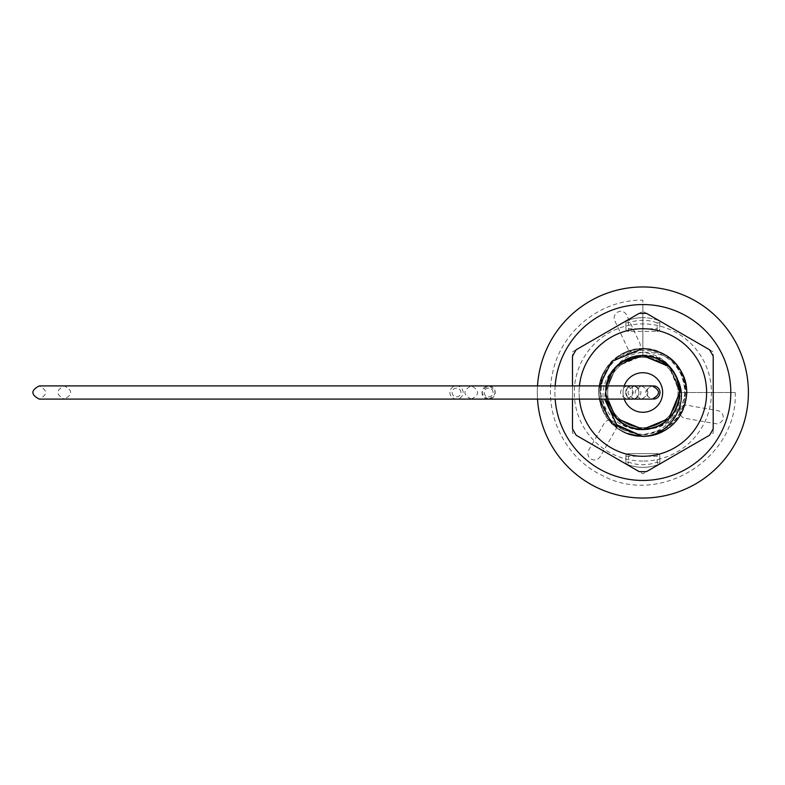 <?xml version="1.0" encoding="UTF-8"?>
<svg xmlns="http://www.w3.org/2000/svg" width="785" height="785" viewBox="0 0 785 785"><rect width="100%" height="100%" fill="white"/><g stroke="black" fill="none" stroke-linecap="round" stroke-linejoin="round"><path stroke-width="0.59" stroke-dasharray="3.92 2.94" d="M642.856 461.089A68.589 68.589 0 0 1 574.267 392.5A68.589 68.589 0 0 1 642.856 323.911A68.589 68.589 0 0 1 711.445 392.5A68.589 68.589 0 0 1 642.856 461.089M623.231 429.866C584.089 411.801 600.162 347.382 642.846 348.52A43.98 43.98 0 0 0 642.837 348.52C616.882 351.435 602.615 365.859 600.034 391.813C602.487 417.924 616.755 432.231 642.856 434.743L623.231 429.866A42.204 42.204 0 0 1 642.856 350.296A42.204 42.204 0 0 1 662.491 429.866C701.633 411.791 685.54 347.372 642.856 348.52C669.566 351.13 684.226 365.79 686.826 392.5C684.226 419.21 669.566 433.87 642.856 436.48L642.856 436.48C616.146 433.87 601.487 419.21 598.877 392.5C601.487 365.79 616.146 351.13 642.856 348.52C669.566 351.13 684.226 365.79 686.826 392.5C684.226 419.21 669.566 433.87 642.856 436.48C616.146 433.87 601.487 419.21 598.877 392.5C601.487 365.79 616.146 351.13 642.856 348.52L642.856 348.52A43.98 43.98 0 0 0 642.856 348.52C668.82 351.425 683.087 365.859 685.678 391.803C683.225 417.914 668.957 432.231 642.856 434.743L662.491 429.866M452.101 392.5A4.396 4.396 0 0 0 456.497 396.896A4.396 4.396 0 0 0 460.893 392.5A4.396 4.396 0 0 0 456.497 388.104A4.396 4.396 0 0 0 452.101 392.5A4.396 4.396 0 0 0 456.497 396.896A4.396 4.396 0 0 0 460.893 392.5A4.396 4.396 0 0 0 456.497 388.104A4.396 4.396 0 0 0 452.101 392.5M634.496 399.094C643.033 394.698 643.033 390.302 634.496 385.906C625.969 390.302 625.969 394.698 634.496 399.094L456.497 399.094A6.594 6.594 0 0 0 463.091 392.5A6.594 6.594 0 0 0 456.497 385.906A6.594 6.594 0 0 0 449.893 392.5A6.594 6.594 0 0 0 456.497 399.094L64.291 399.094C72.769 394.698 72.769 390.302 64.291 385.906C55.813 390.302 55.813 394.698 64.291 399.094M634.496 385.906L632.298 385.906C624.467 383.561 624.467 401.439 632.298 399.094A6.594 6.594 0 0 0 638.902 392.5A6.594 6.594 0 0 0 632.298 385.906A6.594 6.594 0 0 1 638.902 392.5A6.594 6.594 0 0 1 632.298 399.094A6.594 6.594 0 0 0 638.902 392.5A6.594 6.594 0 0 0 632.298 385.906A6.594 6.594 0 0 0 625.704 392.5A6.594 6.594 0 0 0 632.298 399.094A6.594 6.594 0 0 0 638.902 392.5A6.594 6.594 0 0 0 632.298 385.906A6.594 6.594 0 0 0 625.704 392.5A6.594 6.594 0 0 0 632.298 399.094A6.594 6.594 0 0 1 625.704 392.5A6.594 6.594 0 0 1 632.298 385.906A6.594 6.594 90 0 1 638.892 392.5A6.594 6.594 90 0 1 632.298 399.094L632.298 385.906L64.291 385.906M488.623 396.896A4.396 4.396 0 0 0 493.019 392.5A4.396 4.396 0 0 0 488.623 388.104A4.396 4.396 0 0 0 484.217 392.5A4.396 4.396 0 0 0 488.623 396.896A4.396 4.396 0 0 0 493.019 392.5A4.396 4.396 0 0 0 488.623 388.104A4.396 4.396 0 0 0 484.217 392.5A4.396 4.396 0 0 0 488.623 396.896M488.623 399.094L39.25 399.094C47.728 394.698 47.728 390.302 39.25 385.906L488.623 385.906A6.594 6.594 0 0 0 482.019 392.5A6.594 6.594 0 0 0 488.623 399.094A6.594 6.594 0 0 0 495.217 392.5A6.594 6.594 0 0 0 488.623 385.906M652.109 399.094L653.414 399.094A6.594 6.594 0 0 0 660.008 392.5A6.594 6.594 0 0 0 653.414 385.906A6.594 6.594 0 0 0 646.811 392.5A6.594 6.594 0 0 0 653.414 399.094A6.594 6.594 0 0 0 660.008 392.5A6.594 6.594 0 0 0 653.414 385.906A6.594 6.594 0 0 1 660.008 392.5A6.594 6.594 0 0 1 653.414 399.094A6.594 6.594 0 0 1 646.811 392.5A6.594 6.594 0 0 1 653.414 385.906A6.594 6.594 0 0 0 646.811 392.5A6.594 6.594 0 0 0 653.414 399.094A6.594 6.594 0 0 1 646.811 392.5A6.594 6.594 0 0 1 653.414 385.906L641.473 385.906C632.995 390.302 632.995 394.698 641.473 399.094C649.96 394.698 649.96 390.302 641.473 385.906L652.109 385.906C643.612 390.302 643.612 394.698 652.109 399.094M609.847 420.122A6.594 6.594 0 0 0 604.136 423.419L588.74 450.08A6.594 6.594 0 0 0 591.154 459.088A6.594 6.594 0 0 0 600.172 456.674L615.558 430.013A6.594 6.594 0 0 0 609.847 420.122A6.594 6.594 0 0 0 604.136 423.419L588.74 450.08A6.594 6.594 0 0 0 591.154 459.088A6.594 6.594 0 0 0 600.172 456.674L615.558 430.013A6.594 6.594 0 0 0 609.847 420.122M620.749 311.341A6.594 6.594 0 0 0 614.773 320.722L627.784 348.618A6.594 6.594 0 0 0 636.547 351.817A6.594 6.594 0 0 0 639.736 343.045L626.724 315.148A6.594 6.594 0 0 0 620.749 311.341A6.594 6.594 0 0 0 614.773 320.722L627.784 348.618A6.594 6.594 0 0 0 636.547 351.817A6.594 6.594 0 0 0 639.736 343.045L626.724 315.148A6.594 6.594 0 0 0 620.749 311.341M686.296 405.217A6.594 6.594 0 0 0 685.158 418.307L715.469 423.655A6.594 6.594 0 0 0 723.113 418.307A6.594 6.594 0 0 0 717.755 410.663L687.444 405.315A6.594 6.594 0 0 0 679.731 411.242A6.594 6.594 0 0 0 685.158 418.307L715.469 423.655A6.594 6.594 0 0 0 723.113 418.307A6.594 6.594 0 0 0 717.755 410.663L687.444 405.315A6.594 6.594 0 0 0 686.296 405.217M642.856 317.66A44.166 44.166 0 0 0 627.637 320.358A2.64 2.64 0 0 0 625.91 322.841L625.91 328.738L625.91 322.841A2.64 2.64 0 0 1 627.637 320.358A44.166 44.166 0 0 1 658.065 320.358A2.64 2.64 0 0 1 659.802 322.841L659.802 328.738L659.802 322.841A2.64 2.64 0 0 0 658.065 320.358A44.166 44.166 0 0 0 642.856 317.66A44.166 44.166 0 0 1 658.065 320.358A2.64 2.64 0 0 1 659.802 322.841L657.163 322.841L657.163 328.738L628.549 328.738L628.549 322.841A41.526 41.526 0 0 1 657.163 322.841L658.065 320.358M627.637 464.641L628.549 462.159L625.91 462.159L625.91 456.262A2.64 2.64 0 0 1 628.549 453.622L657.163 453.622A2.64 2.64 0 0 1 659.802 456.262A2.64 2.64 0 0 0 657.163 453.622L628.549 453.622A2.64 2.64 0 0 0 625.91 456.262L625.91 462.159A2.64 2.64 0 0 0 627.637 464.641A44.166 44.166 0 0 0 642.856 467.34A44.166 44.166 0 0 1 627.637 464.641A2.64 2.64 0 0 1 625.91 462.159A2.64 2.64 0 0 0 627.637 464.641A44.166 44.166 0 0 0 658.065 464.641A44.166 44.166 0 0 1 642.856 467.34A44.166 44.166 0 0 0 658.065 464.641A2.64 2.64 0 0 0 659.802 462.159L659.802 456.262L659.802 462.159A2.64 2.64 0 0 1 658.065 464.641L657.163 462.159A41.526 41.526 0 0 1 628.549 462.159L628.549 456.262L657.163 456.262L657.163 462.159L659.802 462.159M642.837 348.52L642.856 348.52C669.566 351.13 684.226 365.79 686.826 392.5C684.226 419.21 669.566 433.87 642.856 436.48L624.997 432.682C602.35 421.516 595.059 388.025 613.281 369.637L616.421 366.065L642.856 355.124L616.421 366.065L605.48 392.5L616.421 418.935L642.856 429.876L616.421 418.935L605.48 392.5L606.609 383.374L605.48 392.5L616.421 418.935L642.856 429.876L616.421 418.935L605.48 392.5L606.609 383.374L605.48 392.5L616.421 418.935L642.856 429.876L616.421 418.935L605.48 392.5L606.609 383.374M679.633 399.182A37.376 37.376 0 0 0 613.281 369.637C620.847 360.276 630.698 355.438 642.856 355.124L669.291 366.065L680.232 392.5L669.291 418.935L642.856 429.876L669.291 418.935L680.232 392.5L669.291 366.065L642.856 355.124L669.291 366.065L680.232 392.5L669.291 418.935L642.856 429.876L669.291 418.935L680.232 392.5L669.291 366.065L642.856 355.124L616.421 366.065L605.48 392.5L616.421 418.935L642.856 429.876L669.291 418.935L680.232 392.5L669.291 366.065L642.856 355.124L616.421 366.065L605.48 392.5L616.421 418.935L642.856 429.876L669.291 418.935L680.232 392.5L669.291 366.065L642.856 355.124L616.421 366.065L605.48 392.5L616.421 418.935L642.856 429.876L669.291 418.935L680.232 392.5L669.291 366.065L642.856 355.124L616.421 366.065L613.281 369.637L616.421 366.065L642.856 355.124L616.421 366.065L613.281 369.637L616.421 366.065L642.856 355.124L616.421 366.065L605.48 392.5L616.421 418.935L642.856 429.876A37.376 37.376 0 0 1 616.951 365.555C592.43 386.671 610.485 431.642 642.856 429.876C662.452 428.531 674.707 418.297 679.633 399.182C678.201 424.95 648.439 442.014 625.007 432.692L642.856 436.48A43.98 43.98 0 0 0 686.826 392.5A43.98 43.98 0 0 0 642.856 348.52C669.566 351.13 684.226 365.79 686.826 392.5C684.226 419.21 669.566 433.87 642.856 436.48A43.98 43.98 0 0 0 686.826 392.5A43.98 43.98 0 0 0 642.856 348.52A43.98 43.98 0 0 0 598.877 392.5A43.98 43.98 0 0 0 642.856 436.48C616.146 433.87 601.487 419.21 598.877 392.5C601.487 365.79 616.146 351.13 642.856 348.52L642.866 348.52A43.98 43.98 0 0 0 598.877 392.5A43.98 43.98 0 0 0 642.856 436.48C616.146 433.87 601.487 419.21 598.877 392.5C601.487 365.79 616.146 351.13 642.856 348.52M653.297 428.394C694.136 418.915 684.54 352.769 642.856 355.124L669.291 366.065L680.232 392.5L669.291 418.935L642.856 429.876L669.291 418.935L680.232 392.5L669.291 366.065L642.856 355.124L669.291 366.065L680.232 392.5L669.291 418.935L642.856 429.876A37.376 37.376 0 0 0 653.297 428.394C678.75 424.302 692.655 392.981 681.007 370.628C698.493 398.211 675.257 437.902 642.856 436.48C610.455 437.902 587.219 398.211 604.705 370.628C591.91 394.767 609.709 428.777 637.92 429.002C668.987 434.87 692.586 394.286 672.166 370.196C657.967 345.665 619.11 347.117 604.705 370.628A43.98 43.98 0 0 1 604.705 370.628C587.219 398.221 610.455 437.902 642.856 436.48C675.257 437.902 698.493 398.201 680.997 370.618A43.98 43.98 0 0 1 681.007 370.628C667.554 349.148 633.318 345.41 616.951 365.555M642.856 328.738A63.762 63.762 0 0 1 706.618 392.5A63.762 63.762 0 0 1 642.856 456.262A63.762 63.762 0 0 1 579.094 392.5A63.762 63.762 0 0 1 642.856 328.738M642.856 313.343A79.157 79.157 0 0 1 646.634 313.431L709.444 349.698A79.157 79.157 0 0 1 713.212 356.233L713.212 428.767A79.157 79.157 0 0 1 709.444 435.302L646.634 471.569A79.157 79.157 0 0 1 639.078 471.569L576.268 435.302A79.157 79.157 0 0 1 572.491 428.767L572.491 356.233A79.157 79.157 0 0 1 576.268 349.698L639.078 313.431A79.157 79.157 0 0 1 642.856 313.343M624.203 385.906A19.792 19.792 0 0 0 624.203 399.094M642.856 372.708A19.792 19.792 0 0 0 623.064 392.5A19.792 19.792 0 0 0 642.856 412.292A19.792 19.792 0 0 1 623.064 392.5A19.792 19.792 0 0 1 642.856 372.708A19.792 19.792 0 0 0 623.064 392.5A19.792 19.792 0 0 0 642.856 412.292A19.792 19.792 0 0 0 662.648 392.5A19.792 19.792 0 0 0 642.856 372.708A19.792 19.792 0 0 1 662.648 392.5A19.792 19.792 0 0 1 642.856 412.292A19.792 19.792 0 0 0 662.648 392.5A19.792 19.792 0 0 0 642.856 372.708M599.377 399.094L598.877 392.5L599.377 385.906L598.877 392.5L599.377 399.094M642.856 480.449A87.949 87.949 0 0 0 730.806 392.5A87.949 87.949 0 0 0 642.856 304.551L642.856 357.322A35.178 35.178 0 0 1 678.034 392.5A35.178 35.178 0 0 1 642.856 427.678A35.178 35.178 0 0 1 607.678 392.5A35.178 35.178 0 0 1 642.856 357.322A35.178 35.178 0 0 1 678.034 392.5A35.178 35.178 0 0 1 642.856 427.678A35.178 35.178 0 0 1 607.678 392.5A35.178 35.178 0 0 1 642.856 357.322L642.856 304.551A87.949 87.949 0 0 0 554.907 392.5A87.949 87.949 0 0 0 642.856 480.449M678.034 392.5A35.178 35.178 0 0 1 642.856 427.678A35.178 35.178 0 0 1 607.678 392.5A35.178 35.178 0 0 1 642.856 357.322A35.178 35.178 0 0 0 607.678 392.5A35.178 35.178 0 0 0 642.856 427.678A35.178 35.178 0 0 0 678.034 392.5L730.806 392.5L678.034 392.5M642.856 498.043A105.543 105.543 0 0 0 748.399 392.5A105.543 105.543 0 0 0 642.856 286.957A105.543 105.543 0 0 0 537.313 392.5A105.543 105.543 0 0 0 642.856 498.043M572.491 351.876L642.856 311.252L713.212 351.876L713.212 433.124L642.856 473.748L572.491 433.124L572.491 351.876L642.856 311.252L713.212 351.876L713.212 433.124L642.856 473.748L572.491 433.124L572.491 351.876M625.91 328.738A2.64 2.64 0 0 0 628.549 331.378L657.163 331.378L628.549 331.378A2.64 2.64 0 0 1 625.91 328.738A2.64 2.64 0 0 0 628.549 331.378L628.549 328.738L625.91 328.738M657.163 331.378A2.64 2.64 0 0 0 659.802 328.738A2.64 2.64 0 0 1 657.163 331.378L657.163 328.738L659.802 328.738A2.64 2.64 0 0 1 657.163 331.378M537.519 385.906A105.543 105.543 0 0 0 537.519 399.094M555.152 385.906A87.949 87.949 0 0 0 555.152 399.094M605.804 385.906L604.548 399.094M668.898 418.542L679.692 392.5L668.898 366.458L642.856 355.664L616.814 366.458L608.826 378.399C617.53 354.663 651.795 347.892 668.898 366.458C692.399 387.554 674.393 431.034 642.856 429.336C611.319 431.034 593.313 387.554 616.814 366.458C634.172 352.18 651.54 352.18 668.898 366.458C683.176 383.816 683.176 401.184 668.898 418.542C647.802 442.043 604.322 424.037 606.02 392.5C608.208 370.127 620.484 357.852 642.856 355.664C674.393 353.966 692.399 397.445 668.898 418.542C651.54 432.82 634.172 432.82 616.814 418.542C593.313 397.445 611.319 353.966 642.856 355.664C674.393 353.966 692.399 397.445 668.898 418.542C647.802 442.043 604.322 424.037 606.02 392.5C604.322 360.963 647.802 342.957 668.898 366.458C683.176 383.816 683.176 401.184 668.898 418.542C651.54 432.82 634.172 432.82 616.814 418.542C593.313 397.445 611.319 353.966 642.856 355.664C665.229 357.852 677.504 370.127 679.692 392.5C681.39 424.037 637.911 442.043 616.814 418.542C602.537 401.184 602.537 383.816 616.814 366.458C637.911 342.957 681.39 360.963 679.692 392.5C677.504 414.873 665.229 427.148 642.856 429.336C611.319 431.034 593.313 387.554 616.814 366.458C637.911 342.957 681.39 360.963 679.692 392.5C681.39 424.037 637.911 442.043 616.814 418.542C602.537 401.184 602.537 383.816 616.814 366.458C637.911 342.957 681.39 360.963 679.692 392.5C677.504 414.873 665.229 427.148 642.856 429.336C611.319 431.034 593.313 387.554 616.814 366.458C637.911 342.957 681.39 360.963 679.692 392.5C677.504 414.873 665.229 427.148 642.856 429.336C611.319 431.034 593.313 387.554 616.814 366.458C636.439 351.101 654.896 352.347 672.166 370.196M606.619 399.094L606.02 392.5L606.619 385.906L606.02 392.5L606.619 399.094L606.02 392.5L606.619 385.906L606.02 392.5L606.619 399.094L606.02 392.5L606.619 385.906L606.02 392.5L606.619 399.094L606.02 392.5L606.619 385.906L606.02 392.5L606.619 399.094M611.368 373.395L614.802 368.636M618.443 364.917L622.603 361.738M654.916 357.695L668.898 366.458L672.009 369.99L668.898 366.458L654.916 357.695L668.898 366.458L672.009 369.99M674.452 373.572L676.866 378.37C687.532 401.321 668.084 430.366 642.856 429.336C611.319 431.034 593.313 387.554 616.814 366.458C634.172 352.18 651.54 352.18 668.898 366.458C692.399 387.554 674.393 431.034 642.856 429.336C620.484 427.148 608.208 414.873 606.02 392.5C604.322 360.963 647.802 342.957 668.898 366.458C692.399 387.554 674.393 431.034 642.856 429.336C620.484 427.148 608.208 414.873 606.02 392.5C604.322 360.963 647.802 342.957 668.898 366.458C692.399 387.554 674.393 431.034 642.856 429.336C620.484 427.148 608.208 414.873 606.02 392.5C604.322 360.963 647.802 342.957 668.898 366.458C683.176 383.816 683.176 401.184 668.898 418.542C647.802 442.043 604.322 424.037 606.02 392.5C608.208 370.127 620.484 357.852 642.856 355.664C674.393 353.966 692.399 397.445 668.898 418.542C651.54 432.82 634.172 432.82 616.814 418.542C593.313 397.445 611.319 353.966 642.856 355.664C665.229 357.852 677.504 370.127 679.692 392.5C681.39 424.037 637.911 442.043 616.814 418.542C602.537 401.184 602.537 383.816 616.814 366.458C637.911 342.957 681.39 360.963 679.692 392.5C681.39 424.037 637.911 442.043 616.814 418.542C593.313 397.445 611.319 353.966 642.856 355.664C674.393 353.966 692.399 397.445 668.898 418.542C651.54 432.82 634.172 432.82 616.814 418.542C602.537 401.184 602.537 383.816 616.814 366.458C637.911 342.957 681.39 360.963 679.692 392.5C677.504 414.873 665.229 427.148 642.856 429.336C611.319 431.034 593.313 387.554 616.814 366.458C637.911 342.957 681.39 360.963 679.692 392.5C676.67 417.227 662.746 429.395 637.92 429.002C662.746 429.395 676.67 417.227 679.692 392.5C681.39 360.963 637.911 342.957 616.814 366.458C593.313 387.554 611.319 431.034 642.856 429.336C665.229 427.148 677.504 414.873 679.692 392.5C681.39 360.963 637.911 342.957 616.814 366.458C602.537 383.816 602.537 401.184 616.814 418.542C634.172 432.82 651.54 432.82 668.898 418.542C692.399 397.445 674.393 353.966 642.856 355.664C611.319 353.966 593.313 397.445 616.814 418.542C637.911 442.043 681.39 424.037 679.692 392.5C681.39 360.963 637.911 342.957 616.814 366.458C602.537 383.816 602.537 401.184 616.814 418.542C637.911 442.043 681.39 424.037 679.692 392.5C677.504 370.127 665.229 357.852 642.856 355.664C611.319 353.966 593.313 397.445 616.814 418.542C634.172 432.82 651.54 432.82 668.898 418.542C692.399 397.445 674.393 353.966 642.856 355.664C620.484 357.852 608.208 370.127 606.02 392.5C604.322 424.037 647.802 442.043 668.898 418.542C683.176 401.184 683.176 383.816 668.898 366.458C647.802 342.957 604.322 360.963 606.02 392.5C608.208 414.873 620.484 427.148 642.856 429.336C674.393 431.034 692.399 387.554 668.898 366.458C647.802 342.957 604.322 360.963 606.02 392.5C608.208 414.873 620.484 427.148 642.856 429.336C674.393 431.034 692.399 387.554 668.898 366.458C647.802 342.957 604.322 360.963 606.02 392.5C608.208 414.873 620.484 427.148 642.856 429.336C674.393 431.034 692.399 387.554 668.898 366.458C651.54 352.18 634.172 352.18 616.814 366.458C593.313 387.554 611.319 431.034 642.856 429.336C668.084 430.366 687.532 401.321 676.876 378.39L674.452 373.572L676.866 378.37M579.438 399.094A63.762 63.762 0 0 1 579.438 385.906M572.491 385.906L572.491 399.094M730.806 392.5L735.202 392.5L730.806 392.5A87.949 87.949 0 0 1 642.856 480.449A87.949 87.949 0 0 1 554.907 392.5A87.949 87.949 0 0 1 642.856 304.551L642.856 300.155L642.856 304.551A87.949 87.949 0 0 0 554.907 392.5A87.949 87.949 0 0 0 642.856 480.449A87.949 87.949 0 0 0 730.806 392.5M628.549 322.841L627.637 320.358A2.64 2.64 0 0 0 625.91 322.841L628.549 322.841M625.91 456.262A2.64 2.64 0 0 1 628.549 453.622L628.549 456.262L625.91 456.262M657.163 453.622A2.64 2.64 0 0 1 659.802 456.262L657.163 456.262L657.163 453.622M471.294 399.094C462.846 394.698 462.846 390.302 471.294 385.906C479.743 390.302 479.743 394.698 471.294 399.094M626.842 385.906C618.394 390.302 618.394 394.698 626.842 399.094C635.291 394.698 635.291 390.302 626.842 385.906M488.653 399.094C480.175 394.698 480.175 390.302 488.653 385.906C497.131 390.302 497.131 394.698 488.653 399.094M735.202 392.5C738.067 458.165 659.94 506.894 602.232 475.435C564.356 457.694 542.739 412.213 552.895 371.648C561.618 330.76 601.045 299.419 642.856 300.155"/><path stroke-width="1.18" d="M39.25 399.094L652.109 399.094C660.607 394.698 660.607 390.302 652.109 385.906L39.25 385.906C30.772 390.302 30.772 394.698 39.25 399.094M606.609 383.374L613.281 369.637M572.491 385.906L572.491 356.233A79.157 79.157 0 0 1 576.268 349.698L639.078 313.431A79.157 79.157 0 0 1 646.634 313.431L709.444 349.698A79.157 79.157 0 0 1 713.212 356.233L713.212 428.767A79.157 79.157 0 0 1 709.444 435.302L646.634 471.569A79.157 79.157 0 0 1 639.078 471.569L576.268 435.302A79.157 79.157 0 0 1 572.491 428.767L572.491 399.094M579.438 385.906A63.762 63.762 0 0 1 642.856 328.738A63.762 63.762 0 0 1 706.618 392.5A63.762 63.762 0 0 1 642.856 456.262A63.762 63.762 0 0 1 579.438 399.094M624.203 399.094A19.792 19.792 0 0 0 662.648 392.5A19.792 19.792 0 0 0 624.203 385.906M604.548 399.094L616.814 424.803L642.856 436.48C669.566 433.87 684.226 419.21 686.826 392.5C684.226 365.79 669.566 351.13 642.856 348.52L611.76 361.404L599.377 385.906L611.76 361.404L642.856 348.52C669.566 351.13 684.226 365.79 686.826 392.5C684.226 419.21 669.566 433.87 642.856 436.48A43.98 43.98 0 0 0 642.866 436.48L611.76 423.596L599.377 399.094L611.76 423.596L642.856 436.48C670.282 435.606 690.908 402.99 676.876 378.39L679.692 392.5L668.898 418.542L642.856 429.336L616.814 418.542L606.619 399.094L616.814 418.542L642.856 429.336L668.898 418.542L679.692 392.5L676.866 378.37L679.692 392.5L668.898 418.542L642.856 429.336L616.814 418.542L606.619 399.094L616.814 418.542L642.856 429.336L668.898 418.542L679.692 392.5L676.866 378.37L679.692 392.5L668.898 418.542L642.856 429.336L616.814 418.542L606.619 399.094L616.814 418.542L642.856 429.336L668.898 418.542L679.692 392.5L676.866 378.37L679.692 392.5L668.898 418.542L642.856 429.336L616.814 418.542L606.619 399.094L616.814 418.542L642.856 429.336L668.898 418.542M555.152 399.094A87.949 87.949 0 0 0 642.856 480.449A87.949 87.949 0 0 0 730.806 392.5A87.949 87.949 0 0 0 642.856 304.551A87.949 87.949 0 0 0 555.152 385.906M537.519 399.094A105.543 105.543 0 0 0 642.856 498.043A105.543 105.543 0 0 0 748.399 392.5A105.543 105.543 0 0 0 642.856 286.957A105.543 105.543 0 0 0 537.519 385.906M637.92 429.002L642.856 429.336L668.898 418.542L679.692 392.5L676.866 378.37C666.318 348.599 619.365 348.628 608.826 378.399L606.619 385.906L608.826 378.399L611.368 373.395L606.619 385.906L611.368 373.395L606.619 385.906L611.368 373.395L606.619 385.906L608.826 378.399L605.804 385.906M614.802 368.636L618.443 364.917M622.603 361.738L642.856 355.664L654.916 357.695L642.856 355.664L622.603 361.738L642.856 355.664L668.898 366.458L674.452 373.572L668.898 366.458L642.856 355.664L622.603 361.738L642.856 355.664L668.898 366.458L674.452 373.572L668.898 366.458L642.856 355.664L622.603 361.738L642.856 355.664L654.916 357.695M608.826 378.399L611.368 373.395M672.009 369.99L674.452 373.572M653.414 399.094A6.594 6.594 0 0 0 660.008 392.5A6.594 6.594 0 0 0 653.414 385.906A6.594 6.594 0 0 1 660.008 392.5A6.594 6.594 0 0 1 653.414 399.094"/></g></svg>
